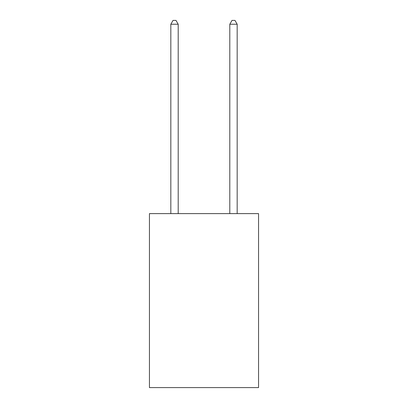 <?xml version="1.0" encoding="UTF-8"?>
<svg xmlns="http://www.w3.org/2000/svg" width="408" height="408" viewBox="0 0 408 408"><rect width="100%" height="100%" fill="white"/><g stroke="black" fill="none" stroke-linecap="round" stroke-linejoin="round"><path stroke-width="0.61" d="M258.555 213.614L258.555 387.6L149.445 387.6L149.445 213.614L258.555 213.614M178.199 213.614L178.199 24.235L170.825 24.235L170.825 213.614M170.825 24.235L173.038 20.4L175.986 20.4L178.199 24.235M237.175 213.614L237.175 24.235L229.801 24.235L229.801 213.614M229.801 24.235L232.014 20.4L234.962 20.4L237.175 24.235"/></g></svg>
